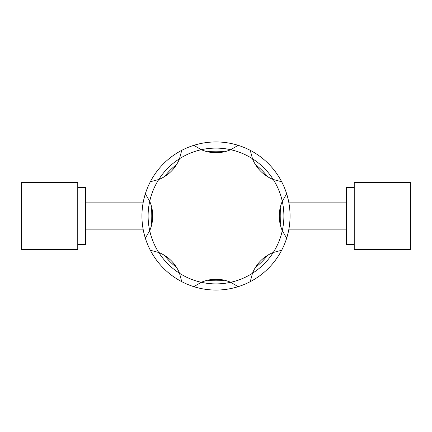 <?xml version="1.0" encoding="UTF-8"?>
<svg xmlns="http://www.w3.org/2000/svg" width="432" height="432" viewBox="0 0 432 432"><rect width="100%" height="100%" fill="white"/><g stroke="black" fill="none" stroke-linecap="round" stroke-linejoin="round"><path stroke-width="0.65" d="M77.76 187.456L85.477 187.456L85.477 244.544L77.76 244.544M77.76 216L77.76 249.637L21.6 249.637L21.6 182.363L77.76 182.363L77.76 216M354.24 187.456L346.523 187.456L346.523 244.544L354.24 244.544M354.24 216L354.24 249.637L410.4 249.637L410.4 182.363L354.24 182.363L354.24 216M145.346 193.801L149.715 201.339A37.028 37.028 0 0 1 149.715 230.661L145.346 238.199A74.056 74.056 0 0 0 150.341 250.258L158.765 252.504A37.028 37.028 0 0 1 179.496 273.235L181.742 281.659A74.056 74.056 0 0 0 193.801 286.654L201.339 282.285A37.028 37.028 0 0 1 230.661 282.285L238.199 286.654A74.056 74.056 0 0 0 250.258 281.659L252.504 273.235A37.028 37.028 0 0 1 273.235 252.504L281.659 250.258A74.056 74.056 0 0 0 286.654 238.199L282.285 230.661A37.028 37.028 0 0 1 282.285 201.339L286.654 193.801A74.056 74.056 0 0 0 281.659 181.742L273.235 179.496A37.028 37.028 0 0 1 252.504 158.765L250.258 150.341A74.056 74.056 0 0 0 238.199 145.346L230.661 149.715A37.028 37.028 0 0 1 201.339 149.715L193.801 145.346A74.056 74.056 0 0 0 181.742 150.341L179.496 158.765A37.028 37.028 0 0 1 158.765 179.496L150.341 181.742A74.056 74.056 0 0 0 145.346 238.199M152.69 214.051L152.501 220.223M152.69 217.949L152.501 211.777M149.715 230.661A67.883 67.883 0 0 0 283.883 216A67.883 67.883 0 0 0 149.715 201.339A67.883 67.883 0 0 0 149.715 230.661M210.908 283.694L211.696 283.748M218.592 283.835L219.602 283.792M220.223 283.754L221.092 283.694M221.092 148.306L220.433 148.257M219.602 148.208L218.84 148.176M213.16 148.176L212.398 148.208M211.567 148.257L210.908 148.306M280.244 207.517A64.8 64.8 0 0 1 280.244 224.483M267.424 255.425A64.8 64.8 0 0 1 255.425 267.424M224.483 280.244A64.8 64.8 0 0 1 207.517 280.244M176.575 267.424A64.8 64.8 0 0 1 164.576 255.425M151.756 224.483A64.8 64.8 0 0 1 151.756 207.517M164.576 176.575A64.8 64.8 0 0 1 176.575 164.576M207.517 151.756A64.8 64.8 0 0 1 224.483 151.756M255.425 164.576A64.8 64.8 0 0 1 267.424 176.575M286.654 238.199A74.056 74.056 0 0 0 286.654 193.801M281.659 181.742A74.056 74.056 0 0 0 250.258 150.341M238.199 145.346A74.056 74.056 0 0 0 193.801 145.346M181.742 150.341A74.056 74.056 0 0 0 150.341 181.742M150.341 250.258A74.056 74.056 0 0 0 181.742 281.659M193.801 286.654A74.056 74.056 0 0 0 238.199 286.654M250.258 281.659A74.056 74.056 0 0 0 281.659 250.258M143.257 202.117L85.477 202.117M143.257 229.883L85.477 229.883M288.743 229.883L346.523 229.883M288.743 202.117L346.523 202.117"/></g></svg>
